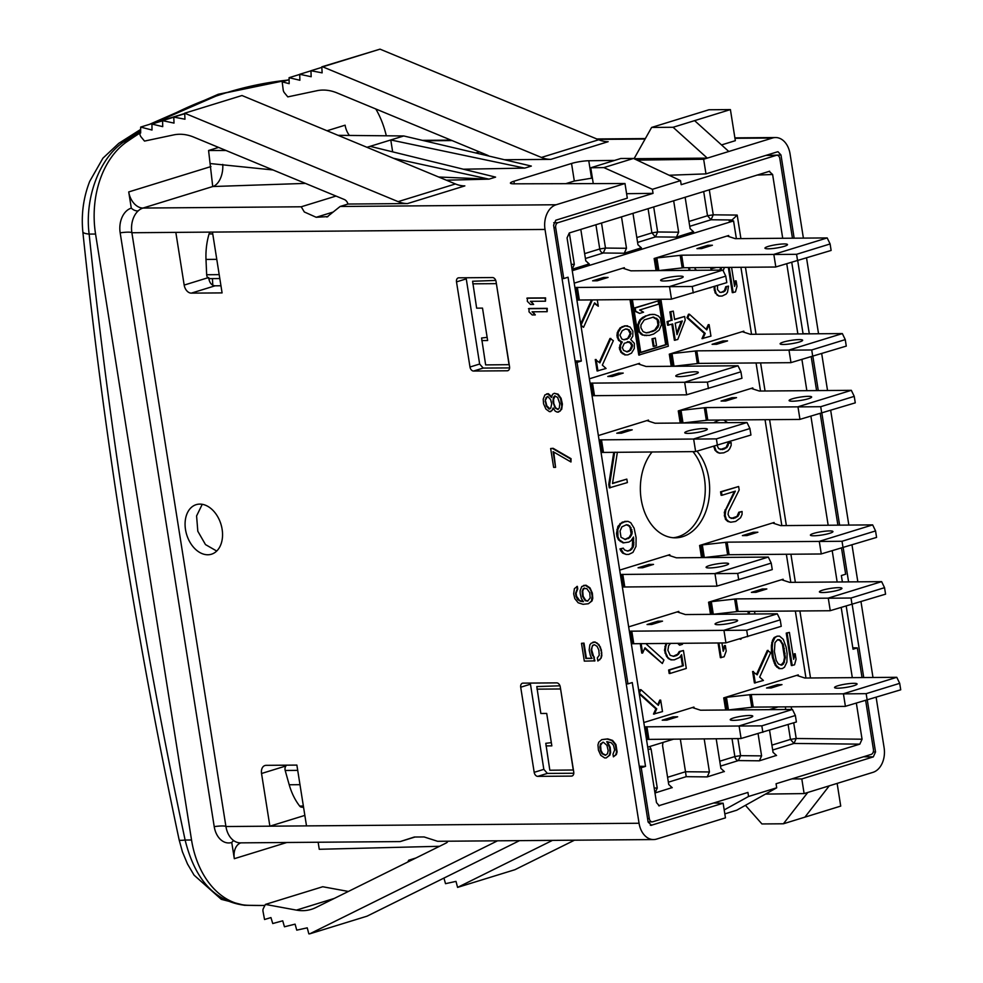 <?xml version="1.0" encoding="UTF-8"?>
<svg xmlns="http://www.w3.org/2000/svg" width="983" height="983" viewBox="0 0 983 983"><rect width="100%" height="100%" fill="white"/><g stroke="black" fill="none" stroke-linecap="round" stroke-linejoin="round"><path stroke-width="1.47" d="M777.651 639.663L780.219 640.756L782.407 644.418L783.291 644.418L785.356 657.529L783.562 663.869L781.755 665.147L778.376 664.016L776.189 660.355L774.383 651.496L774.985 642.636L777.713 639.626L779.74 639.724L783.291 644.418M780.219 640.756L781.104 640.744M782.407 644.418L784.483 657.529L783.611 662.137L780.944 665.11M784.213 653.277L785.085 653.265M784.483 657.529L785.356 657.529M783.439 648.448L784.323 648.436M787.113 653.363L786.13 647.158L783.279 639.355L779.568 636.148L777.172 636.173L774.985 637.574L772.589 642.649L772.208 647.834L773.351 657.615L776.189 665.417L779.9 668.612L782.308 668.6L784.483 667.199L786.891 662.112L787.113 653.363M703.681 191.501L707.514 215.732L711.028 219.762L732.052 219.971L729.153 220.868L733.564 220.942L572.241 270.694M733.564 220.942L736.378 238.648M740.912 267.29L751.528 334.306M756.062 362.948L760.51 391.05M765.044 419.692L781.829 525.61M786.363 554.265L790.811 582.354M795.345 611.008L805.962 678.012M647.711 747.154L673.797 739.105M769.259 709.652L778.118 706.924M652.098 451.947A48.953 34.651 89.5 0 0 642.649 506.159A48.953 34.651 89.5 0 0 675.395 537.824A48.953 34.651 89.5 0 0 682.571 536.693A48.953 34.651 89.5 0 0 708.718 500.433A48.953 34.651 89.5 0 0 696.959 451.16M718.045 642.968L720.379 657.676L724.115 656.779L726.216 651.065L725.343 645.548L723.242 651.262L721.927 642.943M725.343 645.548L724.471 645.561L722.984 649.603M738.638 486.511L720.564 491.819L721.104 495.272L721.989 495.26L735.358 491.131L725.823 509.993L725.159 515.264L726.29 519.257L728.636 521.432L730.762 522.219L735.653 521.445L740.58 517.746L742.054 514.404L742.091 511.492L739.707 512.229L737.864 516.419L733.674 518.434L729.521 517.537L728.022 514.392L728.538 511.332L739.179 489.952L738.638 486.511L721.436 491.807L721.989 495.26M734.326 491.451L724.311 512.364L725.405 519.27L727.752 521.445L730.762 522.219M742.091 511.492L738.823 512.241L736.98 516.419L731.155 518.471M713.867 446.368L714.973 450.214L717.32 452.389L719.445 453.175L723.783 452.831L727.973 450.816L729.669 448.838L731.143 445.496L731.18 442.583L728.784 443.321L726.953 447.511L722.763 449.526L718.61 448.641L717.111 445.446M731.18 442.583L727.911 443.333L726.068 447.523L720.244 449.563M718.892 420.06L713.99 422.764M671.844 324.218L674.387 340.265L677.779 339.479L685.225 320.089L684.647 316.465L674.584 319.303M684.647 316.465L674.621 319.561L673.281 311.107L669.89 311.894L671.229 320.335L667.052 321.625L667.629 325.25L672.679 323.96L675.26 340.253M680.887 655.686L682.472 665.749L668.624 670.025L669.165 673.466L670.05 673.466L686.294 668.452L683.443 650.513L679.228 651.557L677.643 654.211L673.122 656.337M677.643 643.3L679.597 645.192L682.46 644.307L681.87 643.263M665.896 643.386L664.496 650.304L666.437 656.226L668.305 658.536L671.02 659.876L674.399 659.814L679.548 657.504L681.6 654.703L683.357 665.737L669.497 670.013L670.05 673.466M628.014 521.346L622.251 522.145L617.914 526.372L616.513 533.327L617.054 536.767L618.553 539.925L623.038 542.886L628.801 542.1L631.074 540.675L633.507 537.025L633.752 544.914L633.126 547.273L630.595 550.222L627.719 551.107L624.524 549.927L623.247 548.145L620.863 548.883L623.529 553.122L626.245 554.461L628.751 554.412L632.941 552.397L635.989 546.388L636.112 537.664L634.109 528.154L630.73 522.686L628.014 521.346L625.52 521.395L620.851 523.558L617.803 529.567L617.938 536.767L619.437 539.913L623.91 542.874M632.794 538.094L632.253 547.285L629.71 550.234L627.154 551.021M623.247 548.145L619.978 548.895L620.789 550.812L622.657 553.134L626.245 554.461M614.559 452.241L613.724 452.499L608.76 484.422L609.313 487.875L627.387 482.567L626.835 479.114L612.507 483.538L617.373 452.217M626.835 479.114L612.556 483.255M627.633 325.815L624.574 325.864L620.076 327.892L617.299 332.549L616.943 335.817L618.54 340.388L621.428 342.035L619.278 347.761L620.875 352.332L624.795 354.924L627.854 354.875L631.516 353.118L634.293 348.461L634.367 343.374L630.668 339.442L632.794 336.26L632.868 331.173L630.017 326.983L625.446 325.864L620.949 327.88L618.184 332.537L618.11 337.624L619.425 340.388L622.313 342.023L620.605 345.082L620.433 349.567L621.748 352.332L625.667 354.924M789.398 632.401L786.228 633.113L791.364 665.54L794.534 664.827L796.058 659.286L795.186 653.769L793.662 659.31L789.398 632.401L787.1 633.101L792.237 665.528M795.186 653.769L794.313 653.781L793.342 657.283M777.172 636.173L774.112 637.574L772.527 640.228L771.372 645.647L771.483 651.41L772.466 657.615L775.317 665.43L779.028 668.624L782.308 668.6M728.305 267.388L732.298 292.639L735.468 291.926L737.004 286.385L736.132 280.868L734.596 286.409L731.585 267.364M736.132 280.868L735.247 280.88L734.276 284.382M710.684 267.536L710.893 268.851L716.165 267.487M720.846 267.45L719.789 270.128M714.027 286.557L715.108 292.873L718.819 296.08L722.1 296.055L726.191 294.064L727.506 292.209L728.538 286.102L726.634 286.692L725.257 290.735L723.463 292.012L719.912 292.381L717.455 289.518L717.529 285.475M728.538 286.102L725.749 286.704L724.385 290.735L721.19 292.442M629.98 299.52L638.778 355.072L668.317 346.225L660.883 299.274M688.641 267.708L689.058 270.374M709.738 287.884L711.078 287.466M580.965 325.766L583.558 327.302L594.568 302.862L598.291 306.229L597.271 299.79M594.31 303.44L598.291 306.229M590.328 299.84L591.201 300.638L580.683 323.985M768.202 650.414L757.193 674.854L752.597 671.5L754.416 682.964L763.398 680.457L759.675 677.09L770.684 652.651L767.33 650.427L756.566 674.289M657.688 704.786L659.79 700.117L660.674 700.117L658.315 705.352L640.953 689.661L640.068 689.673L638.987 692.081M639.269 693.863L655.858 708.854L653.498 714.088L662.493 711.581L660.674 700.117M689.402 314.216L688.518 314.216L686.945 317.706L704.32 333.397L701.96 338.631L710.942 336.125L709.124 324.66L706.765 329.895L689.402 314.216L687.83 317.706L705.192 333.397L702.833 338.631M709.124 324.66L708.251 324.673L706.138 329.342M610.873 338.435L599.863 362.874L595.268 359.52L597.074 370.984L606.069 368.478L602.346 365.111L613.355 340.671L609.988 338.447L599.237 362.309M747.191 611.389L748.542 612.618L747.891 614.056M739.646 638.962L740.887 639.282L741.231 638.508M640.252 643.595L641.752 653.068L642.636 653.056L644.995 647.822L662.358 663.513L663.93 660.011L646.568 644.332L646.925 643.533M644.737 648.387L662.358 663.513M624.488 268.617L624.34 267.695L574.219 283.153M639.638 364.275L639.491 363.354L589.37 378.811M648.62 421.019L648.473 420.097L598.364 435.555M669.939 555.579L669.792 554.67L619.671 570.128M678.921 612.323L678.774 611.414L628.665 626.871M694.072 707.981L693.924 707.072L643.816 722.53M798.405 675.812L798.257 674.891L723.734 697.881L725.663 710.009M725.773 710.009L726.953 709.64L724.987 697.488M727.015 709.996L725.601 709.652M783.254 580.154L783.107 579.233L708.583 602.223L710.512 614.35M710.623 614.35L711.864 614.338M774.26 523.398L774.112 522.489L699.601 545.479L701.518 557.607M701.629 557.607L702.87 557.594M752.953 388.838L752.806 387.916L678.282 410.906L680.211 423.034M680.322 423.034L681.563 423.022M743.959 332.094L743.812 331.173L669.3 354.163L671.217 366.29M671.328 366.29L672.519 365.922L670.541 353.769M672.569 366.278L671.168 365.934M728.808 236.436L728.661 235.515L654.15 258.504L656.066 270.632M656.177 270.632L657.418 270.62M588.62 264.108L572.032 269.305M640.781 248.011L624.266 253.221L603.267 253L585.413 258.504M692.954 231.927L676.427 237.136L655.428 236.903L637.574 242.42M692.278 231.804L693.617 231.828L690.115 228.658L685.126 197.227M673.662 200.765L678.651 232.197L676.427 237.136M678.651 232.197L657.652 231.976L655.428 236.903L651.913 232.885L636.812 237.542M769.652 171.226L569.28 232.959L567.056 237.898L656.497 802.607L659.335 805.876M769.111 171.325L772.613 174.495L756.959 175.072M791.77 262.436L803.086 333.888M811.233 356.866L816.578 390.595M820.227 413.61L837.897 525.168M841.534 548.182L845.663 574.207L841.362 575.534L842.382 581.948M846.216 606.155L853.035 649.222L857.336 647.895L862.03 677.57M865.679 700.584L873.42 749.464A4.153 2.937 89.5 0 1 871.196 754.403L776.066 783.746L776.705 787.801L748.567 796.476L747.928 792.433L652.798 821.763A4.153 2.937 89.5 0 1 652.196 821.862A4.153 2.937 89.5 0 1 649.296 818.606L641.223 767.698L645.524 766.371L632.253 682.546L627.953 683.873L577.033 362.371L581.334 361.044L568.051 277.218L563.75 278.545L555.69 227.638A4.153 2.937 89.5 0 1 557.914 222.699L653.044 193.356L652.405 189.301L603.845 167.602L590.758 167.761L593.265 183.6M792.445 238.193L779.814 158.509A4.153 2.937 89.5 0 0 776.914 155.24A4.153 2.937 89.5 0 0 776.312 155.339L681.182 184.681L680.543 180.626L652.405 189.301M788.108 724.545L790.455 739.413L793.981 743.443L796.205 738.503L862.054 739.204L856.365 703.226M852.31 677.643L841.215 607.568M837.16 581.985L832.22 550.824M828.165 525.241L810.914 416.251M806.859 390.681L801.919 359.508M797.864 333.937L786.769 263.849M782.714 238.279L772.613 174.495M658.659 805.753L859.83 744.143L862.054 739.204M680.543 180.626L633.494 158.447L620.851 158.484L590.758 167.761M633.494 158.447L603.845 167.602M653.044 193.356L626.601 193.7M563.75 278.545L562.055 278.594M581.334 361.044L575.092 360.945M577.033 362.371L575.313 362.334M627.953 683.873L626.245 683.922M645.524 766.371L639.294 766.261M641.223 767.698L639.515 767.662M724.201 809.918L748.567 796.476M724.827 813.887L736.722 810.213L776.705 787.801M857.336 647.895L852.814 647.822M807.584 333.765L803.062 333.692M876.148 697.389L884.098 747.658A20.741 14.684 89.5 0 1 872.978 772.343L804.119 793.588L801.809 778.954L873.309 756.898L875.534 751.97L867.313 700.117M863.738 677.557L852.163 604.459M848.587 581.899L843.181 547.715M839.605 525.155L821.862 413.143M818.286 390.583L812.88 356.399M809.304 333.839L797.729 260.741M794.153 238.181L780.981 154.995L778.02 151.738M777.467 151.824L705.978 173.88L703.656 159.246L772.515 138.013A20.741 14.684 89.5 0 1 775.562 137.534A20.741 14.684 89.5 0 1 790.049 153.864L803.394 238.107M806.552 258.025L818.544 333.765M821.702 353.683L827.539 390.509M830.696 410.427L848.845 525.082M852.003 544.987L857.84 581.825M860.997 601.731L872.99 677.484M479.311 151.861L475.747 152.955M289.113 79.709L282.182 81.847L289.162 83.666L289.088 77.694L299.876 80.262L299.729 74.278L311.169 76.723L310.947 70.727L322.129 72.853L321.822 66.832L322.707 66.832L541.412 157.44A41.483 28.667 -107.1 0 0 550.836 159.369L504.488 159.738M721.534 144.931L735.333 140.68L730.406 109.592L708.94 109.764L651.618 127.434L673.085 127.274L707.318 158.128L634.06 158.705L651.618 127.434M703.656 159.246L637.033 160.118M614.608 160.413L588.768 160.745A12.447 1.819 171 0 0 571.541 163.473L513.925 181.241A12.447 1.819 171 0 0 510.423 183.121A12.447 1.819 171 0 0 513.962 183.821L624.991 183.514L556.132 204.759A20.741 14.684 89.5 0 0 545.012 229.444L639.061 823.25A20.741 14.684 89.5 0 0 653.548 839.568A20.741 14.684 89.5 0 0 656.595 839.089L725.454 817.856L723.132 803.222L713.609 803.013M398.115 201.638L455.436 183.956L241.99 95.523L184.669 113.205L398.115 201.638A41.483 28.667 72.9 0 0 407.527 203.567L348.007 204.046L340.118 206.479L326.909 217.046M336.014 196.059L301.228 206.786L304.312 211.972L316.182 217.28L327.929 216.592M366.966 147.303L370.136 146.332L495.579 177.112L488.993 179.139L446.343 180.196M305.43 183.391L212.733 186.537L208.58 150.497L226.004 150.485M463.398 169.211L524.75 168.118L390.779 139.967L403.767 135.961L338.054 135.335M403.767 135.961L531.336 166.078L524.75 168.118M392.659 151.849L390.779 139.967L370.136 146.332M438.651 177.014L488.993 179.139L393.36 158.251M273.016 169.961L210.657 163.596M131.292 208.138L128.724 191.931A16.6 11.464 -107.1 0 0 143.002 208.052A20.741 14.684 89.5 0 0 134.376 215.953A20.741 14.684 89.5 0 0 131.882 232.738A13.307 1.954 -9 0 0 120.172 232.824A20.741 14.684 -90.5 0 1 131.292 208.138A13.307 9.191 72.9 0 0 138.161 210.903M140.643 131.058L123.858 141.871C99.725 157.624 84.415 197.841 89.146 234.089A4127.863 2851.867 -107.1 0 0 185.123 840.047L191.538 839.998L95.56 234.04A82.977 58.734 89.5 0 1 126.746 141.847A622.288 440.544 -90.5 0 1 139.783 133.172M160.143 121.069A622.288 440.544 -90.5 0 1 287.896 80.09M386.307 135.789A82.977 58.734 89.5 0 0 375.813 108.978M264.906 905.417A622.288 440.544 -90.5 0 1 261.613 905.466A622.288 440.544 -90.5 0 1 247.655 905.269A82.977 58.734 89.5 0 1 191.538 839.998M439.561 846.289L319.254 849.287L318.148 842.234M218.595 147.413L208.58 150.497M240.798 842.861A16.6 11.464 -107.1 0 0 234.323 858.687L231.755 842.48A20.741 14.684 -90.5 0 1 214.22 826.629L120.172 232.824M288.842 79.795L221.249 93.803L155.117 122.617M95.56 234.04L89.146 234.089A20.741 4.141 174.1 0 1 82.842 231.816C103.928 434.633 136.035 637.34 179.164 839.949A20.741 1.929 168 0 0 185.123 840.047C195.064 879.896 214.945 901.632 244.779 905.282L261.613 905.466M653.548 839.568L437.595 841.288L424.115 836.951L414.334 837.025L400.142 841.583L414.998 837.025M804.119 793.588L765.487 794.092M349.395 135.433A16.6 11.464 72.9 0 1 345.107 125.185L327.02 130.764M400.142 841.583L240.43 842.861A20.741 14.684 89.5 0 1 228.621 834.665A20.741 14.684 89.5 0 1 225.93 826.531L131.882 232.738L212.463 232.086L222.084 292.897L191.329 293.131A8.294 5.738 72.9 0 1 184.177 285.082L207.843 277.784M214.22 826.629A13.307 1.954 -9 0 1 225.93 826.531L306.512 825.892L296.878 765.093L266.11 765.339A8.294 5.738 72.9 0 0 264.955 765.524A8.294 5.738 72.9 0 0 261.539 773.498L269.883 826.187L304.853 815.399M285.869 765.179L286.016 765.818M208.691 277.513C209.318 282.625 211.431 285.389 215.031 285.82L220.966 285.758M216.715 551.045L205.484 544.582L197.816 531.25L196.588 515.94L202.252 504.304M302.838 807.154L303.661 807.952M233.708 840.625A13.307 9.191 -107.1 0 0 231.755 842.48M175.834 232.381L184.177 285.082M207.831 554.768A25.927 17.915 72.9 0 1 186.008 532.159A25.927 17.915 72.9 0 1 196.17 504.66A25.927 17.915 72.9 0 1 199.807 504.107A25.927 17.915 72.9 0 1 221.617 526.704A25.927 17.915 72.9 0 1 211.456 554.215A25.927 17.915 72.9 0 1 207.831 554.768M613.404 756.824L616.353 754.539L617.103 751.909L615.936 744.573L612.569 740.408L607.691 738.872L601.78 739.621L598.721 742.263L597.971 744.893L598.414 750.127L600.797 755.349L604.692 757.942L606.228 757.93L609.3 755.288L610.038 752.659L609.595 747.424L606.757 741.673L611.168 742.693L613.515 745.298L614.645 750.004L612.999 754.207L613.404 756.824L615.788 754.711L616.525 752.081L615.37 744.758L612.004 740.592L607.113 739.056L601.78 739.621M606.228 757.93L609.865 755.116L610.615 752.486L610.173 747.24L607.445 741.673M591.913 658.254L586.409 658.303L584 643.115L581.494 643.312L584.32 661.117L594.936 660.859L591.655 649.874L592.233 646.2L593.953 644.787M593.228 645.143L594.506 644.787L597.074 646.335L598.807 649.984L599.249 655.231L597.345 657.86L597.848 661.006L601.092 658.18L601.842 655.563L601.313 649.8L598.942 644.578L595.047 641.985L591.164 643.238L589.861 644.823L589.149 650.07L590.451 655.821L592.024 658.426L585.831 658.475L583.435 643.3L581.494 643.312M583.312 601.51L579.577 600.49L576.591 596.325L576.099 593.179L577.746 588.977L577.34 586.36L574.391 588.645L573.679 593.892L574.809 598.61L578.176 602.776L583.066 604.312L588.387 603.734L591.459 601.092L592.171 595.845L590.955 590.611L589.382 588.006L585.487 585.413L581.789 586.495L580.13 590.697L580.167 593.327L581.371 598.549L583.423 601.682L580.24 601.178L577.672 599.63L576.026 596.497L575.522 593.363L577.181 589.149L576.763 586.532M588.387 603.734L592.024 600.92L592.774 598.291L592.331 593.056L589.96 587.834L586.065 585.241L583.558 585.426M570.963 461.985L571.049 458.668L553.159 448.322L550.652 448.518L553.638 467.367L555.567 467.355L553.073 451.652L570.963 461.985L570.472 458.84L552.581 448.506L550.652 448.518M555.567 467.355L553.736 452.033M558.43 412.135L561.686 409.321L562.399 404.074L561.096 398.312L558.111 394.146L554.289 393.298L552.52 394.355L551.475 397.513L547.801 393.876L544.877 394.945L543.218 399.147L543.574 403.866L545.946 409.088L549.46 411.68L551.991 410.611L553.134 407.982L555.174 411.115L557.275 412.147L560.199 411.078L561.846 406.864L560.531 398.484L557.545 394.318L554.289 393.298M551.66 396.616L548.367 393.691L546.634 393.888M550.615 411.668L553.515 408.707M547.162 311.685L547.236 308.355L529.075 308.502L529.001 311.82L532.196 314.941L535.293 314.916L532.086 311.795L547.162 311.685L546.671 308.539L528.498 308.687M535.293 314.916L532.835 311.795M545.504 301.203L545.577 297.886L527.416 298.033L527.343 301.351L530.537 304.472L533.634 304.447L530.427 301.326L545.504 301.203L545.012 298.07L526.839 298.218M533.634 304.447L531.176 301.326M534.187 772.331A4.153 2.863 72.9 0 0 537.75 776.361L571.455 776.103A4.153 2.863 72.9 0 0 572.032 776.005A4.153 2.863 72.9 0 0 573.74 772.024L560.261 686.908A4.153 2.863 72.9 0 0 556.685 682.878L522.993 683.136A4.153 2.863 72.9 0 0 522.403 683.234A4.153 2.863 72.9 0 0 520.707 687.215L534.187 772.331L543.832 769.357L547.384 773.4L573.789 773.252M469.985 367.015A4.153 2.863 72.9 0 0 473.56 371.046L507.253 370.775A4.153 2.863 72.9 0 0 507.83 370.689A4.153 2.863 72.9 0 0 509.538 366.696L496.059 281.58A4.153 2.863 72.9 0 0 492.483 277.55L458.791 277.82A4.153 2.863 72.9 0 0 458.213 277.906A4.153 2.863 72.9 0 0 456.505 281.888L469.985 367.015L479.643 364.029L483.181 368.072L509.599 367.925M332.61 212.217L316.182 217.28M348.007 204.046A6.217 4.301 -107.1 0 0 344.333 199.512L193.86 137.165A62.224 42.994 72.9 0 0 173.635 134.917L144.501 141.085L141.134 137.006A4.153 2.863 -107.1 0 1 139.905 134.093L139.733 132.766L140.643 133.024L140.655 127.077L152.009 130.039L151.935 124.067L162.723 126.635L162.576 120.651L174.016 123.096L173.782 117.088L184.976 119.226L184.669 113.205M455.436 183.956A41.483 28.667 -107.1 0 0 464.848 185.898L407.527 203.567M140.643 132.484L139.733 132.766M184.681 113.5L140.655 127.077M162.576 120.786L151.935 124.067M173.794 117.186L162.576 120.651M184.693 113.733L173.782 117.088M650.316 825.253L651.643 825.278L648.129 822.107L553.589 225.144L555.813 220.204L627.301 198.148L624.991 183.514M723.132 803.222L650.979 825.364M801.809 778.954L791.942 778.855M530.292 683.087L543.832 769.357M466.089 277.759L479.643 364.029M565.741 183.686L574.318 181.032L571.541 163.473M592.393 178.07L574.318 181.032M705.978 173.88L669.128 175.244M212.783 285.242A1656.957 1173.038 -90.5 0 1 212.451 278.607M210.251 278.533A4.153 2.937 -90.5 0 1 209.649 278.631A4.153 2.937 -90.5 0 1 206.676 274.736A1664.821 1178.605 -90.5 0 1 206 259.426A57.641 40.807 -90.5 0 1 209.072 233.942A4.153 2.937 -90.5 0 1 210.129 232.111M302.297 807.068A4.153 2.937 -90.5 0 1 301.683 807.154A4.153 2.937 -90.5 0 1 299.68 806.072A57.641 40.807 -90.5 0 1 289.211 784.766A1664.821 1178.605 -90.5 0 1 285.193 770.475A4.153 2.937 -90.5 0 1 286.753 765.179M551.328 742.644L545.786 743.32L549.829 770.23L573.421 769.996M559.966 685.802L536.804 686.576L540.847 713.486L546.708 713.437L551.844 745.864L545.983 745.9M487.138 337.366L481.596 338.005L485.639 364.902L509.219 364.668M495.764 280.438L472.602 281.249L476.644 308.158L482.506 308.109L487.642 340.536L481.781 340.585M509.071 364.718L496.378 283.608M496.231 283.645L472.798 283.829M573.273 770.033L560.58 688.936M560.433 688.972L536.988 689.157M603.353 742.226L606.953 745.347L608.17 750.582L607.506 753.728L605.43 755.313L602.087 753.777L600.429 750.643L599.851 746.982L600.515 743.824L603.353 742.226M605.786 755.141L602.665 753.592L601.006 750.459L600.564 745.225L602.8 742.239M594.359 657.197L592.294 655.28L591.078 650.046L592.651 645.315M594.371 661.031L593.793 657.369M595.047 641.985L592.933 642.169M597.148 643.017L594.469 642.157M598.942 644.578L596.57 643.189M600.515 647.183L598.364 644.75M601.313 649.8L599.937 647.355M601.817 652.933L600.748 649.972M601.842 655.563L601.24 653.117M601.092 658.18L601.264 655.735M599.802 659.765L600.527 658.364M597.848 661.006L599.225 659.949M583.275 588.584L586.753 588.547L589.739 592.724L590.181 597.959L587.588 601.129L585.192 600.625L582.587 596.448L582.145 591.213L583.275 588.584L584.578 588.043M587.945 600.945L585.757 600.441L583.165 596.276L582.722 591.029L583.853 588.399M559.806 403.743L559.315 407.933L558.012 409.518L555.063 407.97L552.901 401.691L553.404 397.501L554.695 395.916L557.656 397.464L559.806 403.743M545.172 401.752L546.057 397.562L547.826 396.493L550.64 399.614L551.696 403.804L550.812 408.006L549.042 409.063L546.229 405.942L545.233 399.663M558.16 409.346L555.628 407.798L553.81 403.608L553.54 399.417L555.125 395.916M545.798 399.479L547.457 396.493M549.976 408.891L546.794 405.77L545.749 401.58M497.545 840.809L309.731 933.838L308.834 933.85L307.237 927.841L296.755 930.151L295.084 924.155L284.456 926.785L282.711 920.813L272.746 923.541L270.939 917.581L264.55 919.51L263.026 911.462A4.153 2.863 -107.1 0 1 263.333 908.55L265.41 904.421L296.411 910.111A62.224 42.994 72.9 0 0 311.414 909.324A62.224 42.994 72.9 0 0 315.875 907.542L446.257 842.972A6.217 4.301 -107.1 0 0 447.904 841.202M519.528 840.637L367.052 916.168L309.731 933.838M265.41 904.421L322.731 886.74L348.387 891.446M488.87 156.051A6.217 4.301 -107.1 0 0 487.642 155.302L337.157 92.967A62.224 42.994 72.9 0 0 316.944 90.719L287.81 96.887L284.431 92.795A4.153 2.863 -107.1 0 1 283.202 89.895L282.182 81.847M321.822 66.832L380.028 49.15L598.733 139.758A41.483 28.667 -107.1 0 0 608.158 141.687L550.836 159.369M289.088 77.694L299.729 74.413M299.729 74.278L310.947 70.813M310.947 70.727L321.846 67.36M322.707 66.832L380.028 49.15M837.135 783.402L840.723 806.097L783.402 823.779L761.936 823.951L745.433 805.335M783.402 823.779L807.78 792.458M804.905 817.156L829.271 785.822M407.81 862.005L408.707 860.223L410.685 860.58M443.947 878.077L445.508 883.68L455.989 881.382L457.587 887.391L552.495 840.367M457.587 887.391L514.908 869.709L574.477 840.195M408.707 860.223L415.895 857.999M728.808 151.493L694.588 120.639L673.085 127.274M694.588 120.639L730.406 109.592M732.077 219.971L737.189 215.08L740.912 238.611M671.561 787.788L654.973 792.986M723.734 771.692L707.207 776.902L686.208 776.681L668.354 782.185M775.894 755.608L759.367 760.817L738.38 760.584L720.527 766.101M655.047 792.998L657.271 788.059L651.102 749.144L648.043 749.255M649.775 746.515L651.102 749.144M670.898 787.653L672.237 787.69L668.735 784.52L662.567 745.605L662.972 742.435M707.207 776.902L709.431 771.962L685.507 771.741L667.58 777.295M685.507 771.778L686.208 776.681M685.507 771.741L680.322 739.056M716.189 738.761L720.895 768.436L724.397 771.594L723.058 771.569M709.431 771.962L704.184 738.86M732.016 738.638L734.854 756.554L740.604 755.657L738.38 760.584A4.153 2.863 -107.1 0 1 734.854 756.554L719.753 761.223M769.554 730.271L773.056 752.339L776.558 755.509L775.218 755.485M758.077 733.687L761.592 755.878L759.367 760.817M569.341 232.934L574.318 264.378L572.094 269.317M580.806 229.408L585.782 260.839L589.296 264.009L587.957 263.985M624.266 253.221L626.49 248.281L621.502 216.85M632.966 213.311L637.955 244.755L641.457 247.913L640.117 247.888M595.907 224.738L599.753 248.969L605.491 248.06L603.267 253A4.153 2.863 -107.1 0 1 599.753 248.969L584.639 253.626M737.189 215.08L713.253 214.822L711.028 219.762L689.747 226.323M673.195 537.738A48.953 34.651 89.5 0 0 678.184 536.73A48.953 34.651 89.5 0 0 704.27 500.777A48.953 34.651 89.5 0 0 692.917 451.615M718.929 642.968L721.252 657.664M732.79 518.434L733.674 518.434M734.706 517.844L735.579 517.844M736.98 516.419L737.864 516.419M738.196 514.601L739.081 514.588M738.823 512.241L739.707 512.229M727.752 521.445L728.636 521.432M725.405 519.27L726.29 519.257M724.496 516.653L725.368 516.653M724.274 515.276L725.159 515.264M724.311 512.364L725.196 512.364M724.938 510.005L725.823 509.993M720.564 491.819L721.436 491.807M714.53 422.125L715.415 422.125L714.862 422.764M716.337 420.847L717.209 420.847L715.415 422.125M719.765 420.06L717.209 420.847M727.678 422.653L723.746 420.024M721.878 449.538L722.763 449.526M723.795 448.948L724.668 448.936M726.068 447.523L726.953 447.511M727.285 445.692L728.157 445.692M727.911 443.333L728.784 443.321M717.32 452.389L720.33 453.175M714.973 450.214L718.204 452.377M714.063 447.609L714.936 447.597L715.857 450.214M714.395 446.221L714.936 447.597M667.052 321.625L667.936 321.625L668.501 325.25M671.229 320.335L667.936 321.625M669.89 311.894L670.775 311.881L672.114 320.335M673.281 311.107L670.775 311.881M682.3 320.986L677.004 334.65L675.186 323.186L682.3 320.986M681.305 321.294L676.759 333.04M679.228 651.557L680.101 651.545L678.516 654.211L676.722 655.489L673.859 656.374L670.185 655.329L667.875 650.255L668.649 645.671L670.566 643.349M677.643 654.211L678.516 654.211M683.443 650.513L680.101 651.545M668.624 670.025L669.497 670.013M682.472 665.749L683.357 665.737M668.305 658.536L671.905 659.863M666.437 656.226L669.19 658.536M664.938 653.068L665.81 653.056L667.322 656.214M664.496 650.304L665.38 650.304L665.81 653.056M664.901 646.568L665.786 646.556L665.38 650.304M666.769 643.386L665.786 646.556M678.528 643.287L679.597 645.192M675.837 655.489L676.722 655.489M618.553 539.925L619.437 539.913M620.322 541.547L621.195 541.547M617.054 536.767L617.938 536.767M616.513 533.327L617.385 533.314M616.919 529.579L617.803 529.567M617.914 526.372L618.798 526.372M619.978 523.57L620.851 523.558M622.251 522.145L623.136 522.133M624.647 521.408L625.52 521.395M622.657 553.134L623.529 553.122M620.789 550.812L621.661 550.812M619.978 548.895L620.863 548.883M629.71 550.234L630.595 550.222M631.037 549.104L631.909 549.092M632.253 547.285L633.126 547.273M632.88 544.914L633.752 544.914M633.027 542.702L633.9 542.69M632.843 538.414L633.728 538.401M621.023 537.259L620.04 531.053L621.883 526.863L626.54 524.701L629.734 525.88L632.155 531.656L632.008 533.867L630.054 537.369L625.385 539.532L621.023 537.259M626.232 524.799L628.862 525.893L630.14 527.662L631.123 533.88L629.181 537.369L624.819 539.434M627.203 524.959L628.088 524.947M628.862 525.893L629.734 525.88M630.14 527.662L631.025 527.662M630.951 529.591L631.823 529.579M631.283 531.656L632.155 531.656M631.123 533.88L632.008 533.867M630.386 535.551L631.27 535.551M629.181 537.369L630.054 537.369M627.854 538.5L628.727 538.5M608.76 484.422L609.644 484.41L610.185 487.863M613.724 452.499L614.608 452.487L609.644 484.41M615.444 452.229L614.608 452.487M622.411 353.757L623.296 353.757M620.875 352.332L621.748 352.332M619.56 349.579L620.433 349.567M619.278 347.761L620.15 347.761M619.732 345.094L620.605 345.082M620.691 342.895L621.575 342.883M621.428 342.035L622.313 342.023M620.506 341.691L621.379 341.679M618.54 340.388L619.425 340.388M617.226 337.636L618.11 337.624M616.943 335.817L617.816 335.817M617.299 332.549L618.184 332.537M618.27 330.349L619.143 330.337M620.076 327.892L620.949 327.88M622.067 326.639L622.939 326.639M624.574 325.864L625.446 325.864M625.507 329.01L629.145 329.784L631.061 333.63L628.715 338.152L623.701 339.7L621.834 339.012L619.917 335.166L622.264 330.644L625.507 329.01M627.375 351.865L623.652 350.476L622.337 347.712L624.266 343.325L629.292 341.777L631.246 343.067L632.56 345.832L630.631 350.231L627.375 351.865M625.372 329.047L627.277 329.096M626.404 329.108L628.26 329.796L630.189 333.63L627.83 338.164L624.733 339.749M628.26 329.796L629.145 329.784M629.894 331.824L630.779 331.812M630.189 333.63L631.061 333.63M629.317 336.432L630.189 336.432M627.83 338.164L628.715 338.152M626.257 339.282L627.142 339.27M627.375 341.728L630.361 343.079L631.676 345.832L629.747 350.231L626.638 351.828M628.407 341.777L629.292 341.777M630.361 343.079L631.246 343.067M631.491 344.628L632.364 344.628M631.676 345.832L632.56 345.832M631.135 347.908L632.008 347.896M629.747 350.231L630.631 350.231M628.174 351.349L629.046 351.349M786.228 633.113L787.1 633.101M774.112 637.574L774.985 637.574M772.527 640.228L773.4 640.228M771.704 642.661L772.589 642.649M771.372 645.647L772.257 645.647M771.323 647.846L772.208 647.834M771.483 651.41L772.368 651.397M772.466 657.615L773.351 657.615M773.4 660.945L774.285 660.945M774.112 662.898L774.985 662.898M775.317 665.43L776.189 665.417M776.791 667.138L777.664 667.138M779.028 668.624L779.9 668.612M729.177 267.388L733.183 292.627M723.255 270.472L724.434 267.425M722.579 292.025L723.463 292.012M724.385 290.735L725.257 290.735M725.307 289.002L726.191 289.002M725.749 286.704L726.634 286.692M718.819 296.08L722.1 296.055M717.074 295.17L719.691 296.067M715.108 292.873L717.946 295.158M714.285 290.243L715.169 290.231L715.98 292.873M714.063 288.855L714.948 288.855L715.169 290.231M714.899 286.286L714.948 288.855M721.731 267.45L720.674 270.116M711.569 267.523L711.778 268.838M630.865 299.52L639.663 355.06M659.384 299.287L666.56 344.64L640.769 352.59L632.364 299.508M658.499 299.299L665.688 344.652L640.732 352.344M665.688 344.652L666.56 344.64M655.317 338.041L651.999 338.803L653.204 346.372L654.076 346.36L656.521 345.611L655.317 338.041L652.884 338.803L654.076 346.36M653.105 314.351L649.702 314.572L642.956 317.226L639.798 319.893L637.549 325.127L638.581 331.603L642.194 335.031L649.271 335.375L653.658 334.023L659.175 330.055L661.412 324.832L660.392 318.345L658.499 316.096L654.653 314.449L650.574 314.572L646.187 315.924L640.67 319.893L638.434 325.115L639.466 331.603L643.066 335.019L646.74 335.596M658.131 300.896L634.33 307.974L634.846 311.218L639.65 313.405L643.546 312.201L639.626 310.014L658.647 304.14L658.131 300.896L635.202 307.974L635.718 311.218L639.65 313.405M651.999 338.803L652.884 338.803M644.32 335.51L645.192 335.498M642.194 335.031L643.066 335.019M640.474 333.864L641.346 333.851M638.581 331.603L639.466 331.603M637.586 328.519L638.459 328.506M637.549 325.127L638.434 325.115M638.594 321.969L639.466 321.957M639.798 319.893L640.67 319.893M641.58 318.209L642.452 318.209M642.956 317.226L643.828 317.214M645.303 315.924L646.187 315.924M649.702 314.572L650.574 314.572M649.333 332.524L646.31 332.893L643.042 331.627L640.904 327.757L640.953 324.906L644.258 319.917L653.535 317.054L658.032 319.635L658.954 322.191L658.168 326.97L655.587 330.03L652.749 331.468L646.126 332.807M652.847 317.14L657.148 319.647L658.008 325.054L654.703 330.03L648.448 332.537M655.919 318.32L656.804 318.32M657.148 319.647L658.032 319.635M658.069 322.191L658.954 322.191M658.008 325.054L658.893 325.041M657.295 326.97L658.168 326.97M654.703 330.03L655.587 330.03M651.864 331.48L652.749 331.468M634.33 307.974L635.202 307.974M634.846 311.218L635.718 311.218M689.525 267.708L689.943 270.362M696.603 270.313L695.018 268.875L695.571 267.659M580.855 325.066L583.558 327.302M591.201 300.638L592.085 300.626L581.076 325.066M591.213 299.84L592.085 300.626M753.47 671.487L755.288 682.952M640.953 689.661L639.38 693.162L656.742 708.841L654.383 714.076M655.858 708.854L656.742 708.841M686.945 317.706L687.83 317.706M704.32 333.397L705.192 333.397M596.14 359.508L597.959 370.972M748.063 611.389L749.415 612.606L748.763 614.043M748.542 612.618L749.415 612.606M754.956 613.994L754.526 611.34M641.137 643.582L642.636 653.056M576.91 300.147L577.857 300.036L575.866 287.466L669.276 286.631L722.861 270.104L630.939 270.829L622.767 268.187M722.861 270.104L725.773 276.137L726.806 282.625L671.254 299.201L577.857 300.036M574.92 287.577L575.866 287.466M679.781 276.125A11.403 1.671 -9 0 0 667.42 277.697A11.403 1.671 -9 0 0 660.637 280.339A11.403 1.671 -9 0 0 664.029 280.991A11.403 1.671 -9 0 0 676.402 279.418A11.403 1.671 -9 0 0 683.173 276.776A11.403 1.671 -9 0 0 679.781 276.125M608.072 277.427L603.513 277.464L592.626 280.831L597.185 280.794L608.072 277.427L596.865 280.794M725.773 276.137L692.241 286.483L693.273 292.959M671.487 299.139L669.521 286.692L692.241 286.483M603.513 277.464L603.709 278.68M592.061 395.793L593.007 395.694L591.016 383.124L684.426 382.289L738.012 365.762L646.089 366.487L637.918 363.845M738.012 365.762L740.924 371.795L741.956 378.271L686.417 394.847L593.007 395.694M590.07 383.235L591.016 383.124M694.932 371.783A11.403 1.671 -9 0 0 682.571 373.356A11.403 1.671 -9 0 0 675.788 375.998A11.403 1.671 -9 0 0 679.179 376.649A11.403 1.671 -9 0 0 691.553 375.076A11.403 1.671 -9 0 0 698.323 372.434A11.403 1.671 -9 0 0 694.932 371.783M623.222 373.085L618.663 373.122L607.777 376.477L612.335 376.44L623.222 373.085L612.016 376.452M740.924 371.795L707.391 382.129L708.424 388.617M686.638 394.797L684.672 382.35L707.391 382.129M618.663 373.122L618.86 374.339M601.043 452.549L601.989 452.438L599.999 439.868L693.408 439.032L747.006 422.506L655.071 423.231L646.9 420.589M747.006 422.506L749.918 428.539L750.938 435.027L695.399 451.602L601.989 452.438M599.065 439.979L599.999 439.868M703.926 428.527A11.403 1.671 -9 0 0 691.553 430.099A11.403 1.671 -9 0 0 684.77 432.741A11.403 1.671 -9 0 0 688.161 433.392A11.403 1.671 -9 0 0 700.535 431.82A11.403 1.671 -9 0 0 707.318 429.178A11.403 1.671 -9 0 0 703.926 428.527M632.216 429.829L627.658 429.866L616.759 433.233L621.33 433.196L632.216 429.829L620.998 433.196M749.918 428.539L716.386 438.885L717.406 445.36M695.632 451.541L693.654 439.094L716.386 438.885M627.658 429.866L627.842 431.082M622.362 587.109L623.308 586.998L621.317 574.441L714.727 573.605L768.313 557.066L676.39 557.803L668.219 555.149M768.313 557.066L771.225 563.099L772.257 569.587L716.718 586.163L623.308 586.998M620.371 574.551L621.317 574.441M725.245 563.099A11.403 1.671 -9 0 0 712.872 564.672A11.403 1.671 -9 0 0 706.089 567.314A11.403 1.671 -9 0 0 709.48 567.953A11.403 1.671 -9 0 0 721.854 566.38A11.403 1.671 -9 0 0 728.624 563.738A11.403 1.671 -9 0 0 725.245 563.099M653.523 564.402L648.964 564.439L638.078 567.793L642.636 567.756L653.523 564.402L642.317 567.756M771.225 563.099L737.692 573.445L738.725 579.933M716.939 586.101L714.973 573.654L737.692 573.445M648.964 564.439L649.161 565.655M631.344 643.853L632.29 643.742L630.3 631.184L723.709 630.349L777.307 613.81L685.372 614.547L677.201 611.905M777.307 613.81L780.219 619.855L781.239 626.331L725.7 642.907L632.29 643.742M629.366 631.295L630.3 631.184M734.227 619.843A11.403 1.671 -9 0 0 721.854 621.416A11.403 1.671 -9 0 0 715.071 624.058A11.403 1.671 -9 0 0 718.462 624.709A11.403 1.671 -9 0 0 730.836 623.136A11.403 1.671 -9 0 0 737.619 620.494A11.403 1.671 -9 0 0 734.227 619.843M662.517 621.145L657.959 621.182L647.06 624.537L651.631 624.5L662.517 621.145L651.299 624.512M780.219 619.855L746.687 630.189L747.707 636.677M725.933 642.845L723.955 630.398L746.687 630.189M657.959 621.182L658.143 622.399M646.495 739.511L647.441 739.4L645.45 726.842L738.86 726.007L792.458 709.468L700.523 710.205L692.351 707.551M792.458 709.468L795.37 715.501L796.39 721.989L740.85 738.565L647.441 739.4M644.516 726.953L645.45 726.842M749.378 715.501A11.403 1.671 -9 0 0 737.004 717.074A11.403 1.671 -9 0 0 730.222 719.716A11.403 1.671 -9 0 0 733.613 720.367A11.403 1.671 -9 0 0 745.986 718.782A11.403 1.671 -9 0 0 752.769 716.14A11.403 1.671 -9 0 0 749.378 715.501M677.668 716.804L673.109 716.84L662.21 720.195L666.781 720.158L677.668 716.804L666.449 720.17M795.37 715.501L761.837 725.847L762.857 732.335M741.084 738.503L739.105 726.056L761.837 725.847M673.109 716.84L673.294 718.057M796.672 675.382L804.844 678.024L896.779 677.299L899.691 683.332L900.723 689.808L845.171 706.384L753.248 707.121L728.022 709.984M725.024 697.475L751.258 694.551L843.181 693.826L896.779 677.299M853.699 683.32A11.403 1.671 -9 0 0 841.325 684.893A11.403 1.671 -9 0 0 834.555 687.535A11.403 1.671 -9 0 0 837.934 688.186A11.403 1.671 -9 0 0 850.307 686.613A11.403 1.671 -9 0 0 857.09 683.971A11.403 1.671 -9 0 0 853.699 683.32M781.989 684.623L777.43 684.66L766.543 688.014L771.102 687.977L781.989 684.623L770.77 687.989M899.691 683.332L866.158 693.666L867.19 700.154M845.405 706.335L843.439 693.887L866.158 693.666M777.43 684.66L777.627 685.876M781.522 579.724L789.693 582.366L881.628 581.641L884.54 587.674L885.572 594.162L830.021 610.738L738.098 611.463L712.872 614.326M710.451 613.994L711.766 613.982L709.837 601.829L736.107 598.905L828.03 598.168L881.628 581.641M838.548 587.662A11.403 1.671 -9 0 0 826.175 589.235A11.403 1.671 -9 0 0 819.404 591.877A11.403 1.671 -9 0 0 822.783 592.528A11.403 1.671 -9 0 0 835.157 590.955A11.403 1.671 -9 0 0 841.94 588.313A11.403 1.671 -9 0 0 838.548 587.662M766.838 588.964L762.28 589.001L751.393 592.368L755.952 592.331L766.838 588.964L755.62 592.331M884.54 587.674L851.008 598.02L852.04 604.496M830.254 610.676L828.288 598.229L851.008 598.02M762.28 589.001L762.476 590.218M772.54 522.981L780.711 525.622L872.646 524.885L875.558 530.931L876.578 537.406L821.038 553.982L729.103 554.719L703.889 557.582M700.891 545.074L727.113 542.149L819.048 541.424L872.646 524.885M701.469 557.25L702.82 557.238M829.566 530.918A11.403 1.671 -9 0 0 817.192 532.491A11.403 1.671 -9 0 0 810.41 535.133A11.403 1.671 -9 0 0 813.801 535.784A11.403 1.671 -9 0 0 826.175 534.211A11.403 1.671 -9 0 0 832.945 531.57A11.403 1.671 -9 0 0 829.566 530.918M757.856 532.221L753.297 532.258L742.398 535.612L746.957 535.575L757.856 532.221L746.638 535.588M875.558 530.931L842.026 541.264L843.045 547.752M821.272 553.921L819.294 541.473L842.026 541.264M753.297 532.258L753.482 533.474M751.221 388.408L759.392 391.05L851.327 390.325L854.239 396.358L855.271 402.846L799.72 419.422L707.797 420.146L682.571 423.009M680.15 422.678L681.465 422.665L679.536 410.525L705.806 407.589L797.729 406.851L851.327 390.325M808.247 396.346A11.403 1.671 -9 0 0 795.874 397.918A11.403 1.671 -9 0 0 789.103 400.56A11.403 1.671 -9 0 0 792.482 401.211A11.403 1.671 -9 0 0 804.856 399.639A11.403 1.671 -9 0 0 811.639 396.997A11.403 1.671 -9 0 0 808.247 396.346M736.537 397.648L731.979 397.685L721.092 401.052L725.651 401.015L736.537 397.648L725.319 401.015M854.239 396.358L820.707 406.704L821.739 413.192M799.953 419.36L797.987 406.913L820.707 406.704M731.979 397.685L732.175 398.901M742.239 331.664L750.41 334.306L842.345 333.581L845.257 339.614L846.277 346.102L790.737 362.678L698.802 363.403L673.588 366.266M670.59 353.757L696.812 350.845L788.747 350.108L842.345 333.581M799.265 339.602A11.403 1.671 -9 0 0 786.891 341.175A11.403 1.671 -9 0 0 780.109 343.817A11.403 1.671 -9 0 0 783.5 344.468A11.403 1.671 -9 0 0 795.874 342.895A11.403 1.671 -9 0 0 802.644 340.253A11.403 1.671 -9 0 0 799.265 339.602M727.555 340.904L722.996 340.941L712.097 344.308L716.656 344.271L727.555 340.904L716.337 344.271M845.257 339.614L811.725 349.96L812.744 356.436M790.971 362.616L788.993 350.169L811.725 349.96M722.996 340.941L723.181 342.158M727.088 236.006L735.259 238.648L827.195 237.923L830.107 243.956L831.126 250.444L775.587 267.02L683.652 267.745L658.438 270.608M656.017 270.276L657.32 270.264L655.391 258.124L681.661 255.187L773.596 254.45L827.195 237.923M784.115 243.944A11.403 1.671 -9 0 0 771.741 245.517A11.403 1.671 -9 0 0 764.958 248.158A11.403 1.671 -9 0 0 768.35 248.81A11.403 1.671 -9 0 0 780.723 247.237A11.403 1.671 -9 0 0 787.494 244.595A11.403 1.671 -9 0 0 784.115 243.944M712.405 245.246L707.846 245.283L696.947 248.65L701.506 248.613L712.405 245.246L701.186 248.613M830.107 243.956L796.574 254.302L797.594 260.778M775.82 266.958L773.842 254.511L796.574 254.302M707.846 245.283L708.03 246.5M778.855 639.724L779.74 639.724M782.677 663.869L783.562 663.869M783.611 662.137L784.483 662.137M709.296 189.768L713.253 214.822L707.514 215.732L688.972 221.445M653.695 206.922L657.652 231.976L651.913 232.885L648.08 208.654M765.831 155.412L776.312 155.339M553.712 222.736L557.914 222.699M553.982 227.651L555.69 227.638M647.576 818.618L649.296 818.606M875.534 751.97L873.273 751.934M773.154 155.265L780.981 154.995M873.309 756.898L863.529 756.775M424.226 140.79L452.057 140.569M597.873 139.402L645.106 139.033M734.965 138.308L772.515 138.013M340.118 206.479L556.132 204.759M212.733 186.537L143.002 208.052L301.228 206.786M212.992 186.524A18.468 10.924 95.4 0 0 222.736 164.407M128.724 191.931L210.964 166.557M234.323 858.687L286.839 842.492M126.746 141.847L123.858 141.871A20.741 12.877 -124.1 0 0 118.759 143.334L140.643 129.437M247.655 905.269L244.779 905.282A20.741 14.327 92.1 0 1 244.337 905.282L258.996 905.49M285.893 765.978L261.539 773.498M306.512 825.892L639.061 823.25M212.463 232.086L545.012 229.444M191.329 293.131L215.031 285.82M514.33 183.821L513.925 181.241M591.52 178.107L588.768 160.745M209.072 233.942L212.746 233.905M216.776 259.34L206 259.426M206.676 274.736L219.197 274.638M299.68 806.072L303.366 806.035M299.975 784.68L289.211 784.766M285.193 770.475L297.714 770.377M456.505 281.888L466.151 278.914M473.56 371.046L483.181 368.072M507.253 370.775L508.358 370.431M520.707 687.215L530.353 684.242M537.75 776.361L547.384 773.4M571.455 776.103L572.561 775.759M334.318 898.413L296.411 910.111M541.412 157.44L598.733 139.758M745.446 267.253L756.062 334.269M760.596 362.911L765.057 391.013M769.591 419.655L786.363 525.573M790.91 554.228L795.358 582.329M799.892 610.971L810.508 677.975M791.18 706.814L791.61 709.48M793.711 722.812L796.205 738.503L790.455 739.413L771.913 745.126M732.052 219.971L732.2 220.917M785.306 706.863L785.724 709.529M772.687 750.004L793.981 743.443L859.83 744.143M657.271 788.059L654.187 788.022M737.901 738.589L740.604 755.657L761.592 755.878M574.318 264.378L571.246 264.341M601.522 223.018L605.491 248.06L626.49 248.281M579.331 299.926L577.34 287.368M594.482 395.584L592.491 383.014M603.464 452.327L601.473 439.77M624.783 586.9L622.792 574.33M633.765 643.644L631.774 631.074M648.915 739.302L646.925 726.732M728.452 709.935L726.462 697.377M753.248 707.121L751.258 694.551M751.762 707.232L749.771 694.662M713.302 614.289L711.311 601.719M738.098 611.463L736.107 598.905M736.611 611.573L734.62 599.003M704.32 557.533L702.329 544.975M702.771 557.238L700.842 545.086M729.103 554.719L727.113 542.149M727.629 554.83L725.638 542.26M683.001 422.973L681.01 410.402M707.797 420.146L705.806 407.589M706.31 420.257L704.32 407.687M674.019 366.229L672.028 353.659M698.802 363.403L696.812 350.845M697.328 363.513L695.337 350.943M658.868 270.571L656.877 258.001M683.652 267.745L681.661 255.187M682.177 267.855L680.187 255.285M766.138 155.326L776.914 155.24M648.104 821.899L652.196 821.862M149.465 124.362L218.263 94.27L289.027 79.734M118.759 143.334L102.92 158.189L89.699 181.376C83.42 197.558 81.134 214.368 82.842 231.816M179.164 839.949L182.42 851.794L187.483 863.959L194.093 875.177L221.286 899.334L244.337 905.282M422.371 140.348L450.988 140.127M596.804 138.959L645.364 138.578M734.891 137.866L775.562 137.534M209.649 278.631L219.823 278.558M301.683 807.154L303.538 807.141"/></g></svg>
